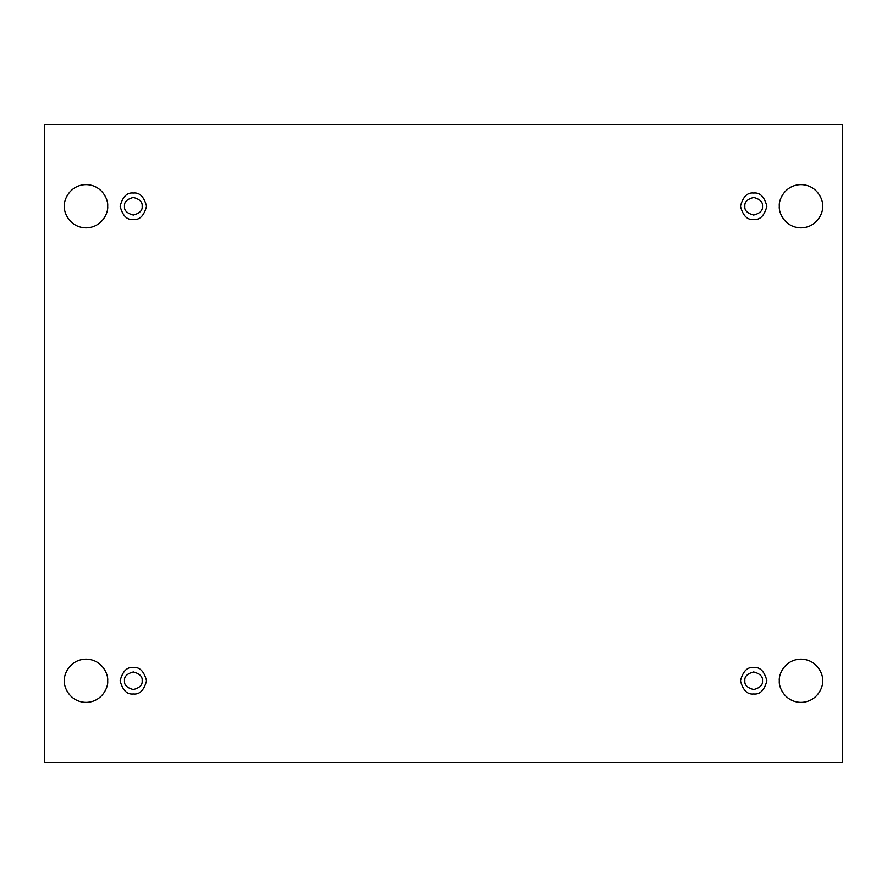 <?xml version="1.0" encoding="UTF-8"?>
<svg xmlns="http://www.w3.org/2000/svg" width="887" height="887" viewBox="0 0 887 887"><rect width="100%" height="100%" fill="white"/><g stroke="black" fill="none" stroke-linecap="round" stroke-linejoin="round"><path stroke-width="1.33" d="M779.329 680.75C778.464 687.081 784.951 702.094 800.972 702.382C816.994 702.094 823.48 687.081 822.615 680.75C823.48 687.081 816.994 702.094 800.972 702.382C784.951 702.094 778.464 687.081 779.329 680.75C778.464 674.419 784.951 659.396 800.972 659.108C816.994 659.396 823.48 674.419 822.615 680.75C823.48 674.419 816.994 659.396 800.972 659.108C784.951 659.396 778.464 674.419 779.329 680.75M64.385 680.75C63.52 687.081 70.006 702.094 86.028 702.382C102.049 702.094 108.536 687.081 107.671 680.75C108.536 687.081 102.049 702.094 86.028 702.382C70.006 702.094 63.52 687.081 64.385 680.75C63.52 674.419 70.006 659.396 86.028 659.108C102.049 659.396 108.536 674.419 107.671 680.75C108.536 674.419 102.049 659.396 86.028 659.108C70.006 659.396 63.52 674.419 64.385 680.75M779.329 206.25C778.464 212.581 784.951 227.604 800.972 227.892C816.994 227.604 823.48 212.581 822.615 206.25C823.48 212.581 816.994 227.604 800.972 227.892C784.951 227.604 778.464 212.581 779.329 206.25C778.464 199.919 784.951 184.906 800.972 184.618C816.994 184.906 823.48 199.919 822.615 206.25C823.48 199.919 816.994 184.906 800.972 184.618C784.951 184.906 778.464 199.919 779.329 206.25M64.385 206.25C63.52 212.581 70.006 227.604 86.028 227.892C102.049 227.604 108.536 212.581 107.671 206.25C108.536 212.581 102.049 227.604 86.028 227.892C70.006 227.604 63.52 212.581 64.385 206.25C63.52 199.919 70.006 184.906 86.028 184.618C102.049 184.906 108.536 199.919 107.671 206.25C108.536 199.919 102.049 184.906 86.028 184.618C70.006 184.906 63.52 199.919 64.385 206.25M133.316 219.477C139.569 220.231 143.982 215.818 146.543 206.25C143.982 196.681 139.569 192.279 133.316 193.033C139.569 192.279 143.982 196.681 146.543 206.25C143.982 215.818 139.569 220.231 133.316 219.477C127.063 220.231 122.661 215.818 120.089 206.25C122.661 196.681 127.063 192.279 133.316 193.033C127.063 192.279 122.661 196.681 120.089 206.25C122.661 215.818 127.063 220.231 133.316 219.477M124.502 206.25C124.003 210.419 126.941 213.357 133.316 215.075C139.691 213.357 142.63 210.419 142.131 206.25C142.63 202.081 139.691 199.143 133.316 197.435C126.941 199.143 124.003 202.081 124.502 206.25C124.003 202.081 126.941 199.143 133.316 197.435C139.691 199.143 142.63 202.081 142.131 206.25C142.63 210.419 139.691 213.357 133.316 215.075C126.941 213.357 124.003 210.419 124.502 206.25M753.684 219.477C759.937 220.231 764.339 215.818 766.911 206.25C764.339 196.681 759.937 192.279 753.684 193.033C759.937 192.279 764.339 196.681 766.911 206.25C764.339 215.818 759.937 220.231 753.684 219.477C747.431 220.231 743.018 215.818 740.457 206.25C743.018 196.681 747.431 192.279 753.684 193.033C747.431 192.279 743.018 196.681 740.457 206.25C743.018 215.818 747.431 220.231 753.684 219.477M744.869 206.25C744.37 210.419 747.309 213.357 753.684 215.075C760.059 213.357 762.997 210.419 762.498 206.25C762.997 202.081 760.059 199.143 753.684 197.435C747.309 199.143 744.37 202.081 744.869 206.25C744.37 202.081 747.309 199.143 753.684 197.435C760.059 199.143 762.997 202.081 762.498 206.25C762.997 210.419 760.059 213.357 753.684 215.075C747.309 213.357 744.37 210.419 744.869 206.25M753.684 693.967C759.937 694.721 764.339 690.319 766.911 680.75C764.339 671.182 759.937 666.769 753.684 667.523C759.937 666.769 764.339 671.182 766.911 680.75C764.339 690.319 759.937 694.721 753.684 693.967C747.431 694.721 743.018 690.319 740.457 680.75C743.018 671.182 747.431 666.769 753.684 667.523C747.431 666.769 743.018 671.182 740.457 680.75C743.018 690.319 747.431 694.721 753.684 693.967M744.869 680.75C744.37 684.919 747.309 687.857 753.684 689.565C760.059 687.857 762.997 684.919 762.498 680.75C762.997 676.581 760.059 673.643 753.684 671.925C747.309 673.643 744.37 676.581 744.869 680.75C744.37 676.581 747.309 673.643 753.684 671.925C760.059 673.643 762.997 676.581 762.498 680.75C762.997 684.919 760.059 687.857 753.684 689.565C747.309 687.857 744.37 684.919 744.869 680.75M133.316 693.967C139.569 694.721 143.982 690.319 146.543 680.75C143.982 671.182 139.569 666.769 133.316 667.523C139.569 666.769 143.982 671.182 146.543 680.75C143.982 690.319 139.569 694.721 133.316 693.967C127.063 694.721 122.661 690.319 120.089 680.75C122.661 671.182 127.063 666.769 133.316 667.523C127.063 666.769 122.661 671.182 120.089 680.75C122.661 690.319 127.063 694.721 133.316 693.967M124.502 680.75C124.003 684.919 126.941 687.857 133.316 689.565C139.691 687.857 142.63 684.919 142.131 680.75C142.63 676.581 139.691 673.643 133.316 671.925C126.941 673.643 124.003 676.581 124.502 680.75C124.003 676.581 126.941 673.643 133.316 671.925C139.691 673.643 142.63 676.581 142.131 680.75C142.63 684.919 139.691 687.857 133.316 689.565C126.941 687.857 124.003 684.919 124.502 680.75M44.35 124.502L842.65 124.502L842.65 762.498L44.35 762.498L44.35 124.502L44.35 762.498L842.65 762.498L842.65 124.502L44.35 124.502"/></g></svg>
